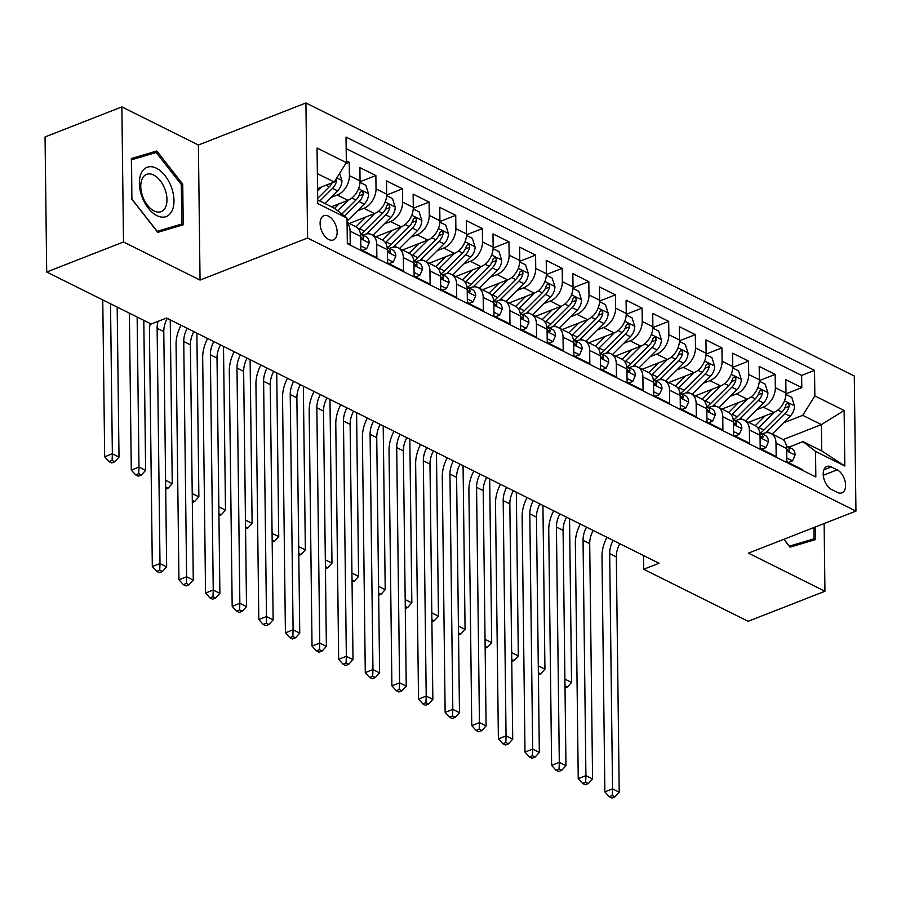 <?xml version="1.0" encoding="UTF-8"?>
<svg xmlns="http://www.w3.org/2000/svg" width="901" height="901" viewBox="0 0 901 901"><rect width="100%" height="100%" fill="white"/><g stroke="black" fill="none" stroke-linecap="round" stroke-linejoin="round"><path stroke-width="1.35" d="M328.752 239.508A13.008 7.602 68.6 0 0 333.347 239.936A13.008 7.602 68.6 0 0 336.749 228.595A13.008 7.602 68.6 0 0 328.471 216.139A13.008 7.602 68.6 0 0 323.876 215.711A13.008 7.602 68.6 0 0 320.486 227.052A13.008 7.602 68.6 0 0 328.752 239.508M121.86 106.904L123.505 241.975L200.045 280.076L198.389 145.016L121.86 106.904L45.05 136.941L46.706 272.012L151.188 324.033L166.55 318.03L659.025 563.26L643.663 569.263L748.145 621.296L824.956 591.259L824.122 523.537M198.389 145.016L305.923 102.962L854.294 376.021L855.95 511.092L307.568 238.022L305.923 102.962M347.313 242.988L350.241 244.441L350.084 231.118L360.727 236.422A16.263 11.082 -63.5 0 0 355.692 226.669L347.065 222.378M360.727 236.422L360.896 249.746L376.866 257.697L376.708 244.374L387.351 249.678A16.263 11.082 -63.5 0 0 382.317 239.925L371.662 234.62A16.263 11.082 116.5 0 1 376.708 244.374M387.351 249.678L387.52 263.002L403.49 270.953L403.321 257.63L413.976 262.934A16.263 11.082 -63.5 0 0 408.93 253.181L398.287 247.876A16.263 11.082 116.5 0 1 403.321 257.63M413.976 262.934L414.133 276.258L430.104 284.209L429.946 270.886L440.589 276.19A16.263 11.082 -63.5 0 0 435.555 266.437L424.9 261.132A16.263 11.082 116.5 0 1 429.946 270.886M440.589 276.19L440.758 289.514L456.728 297.465L456.57 284.142L467.214 289.446A16.263 11.082 -63.5 0 0 462.168 279.693L451.525 274.388A16.263 11.082 116.5 0 1 456.57 284.142M467.214 289.446L467.371 302.77L483.353 310.721L483.184 297.398L493.838 302.702A16.263 11.082 -63.5 0 0 488.792 292.949L478.149 287.644A16.263 11.082 116.5 0 1 483.184 297.398M493.838 302.702L493.996 316.026L509.966 323.977L509.808 310.654L520.451 315.958A16.263 11.082 -63.5 0 0 515.417 306.205L504.763 300.9A16.263 11.082 116.5 0 1 509.808 310.654M520.451 315.958L520.62 329.282L536.591 337.233L536.422 323.91L547.076 329.214A16.263 11.082 -63.5 0 0 542.03 319.461L531.387 314.156A16.263 11.082 116.5 0 1 536.422 323.91M547.076 329.214L547.234 342.538L563.204 350.489L563.046 337.165L573.689 342.47A16.263 11.082 -63.5 0 0 568.655 332.717L558.001 327.412A16.263 11.082 116.5 0 1 563.046 337.165M573.689 342.47L573.858 355.794L589.828 363.745L589.671 350.421L600.314 355.726A16.263 11.082 -63.5 0 0 595.279 345.973L584.625 340.668A16.263 11.082 116.5 0 1 589.671 350.421M600.314 355.726L600.483 369.05L616.453 377.001L616.284 363.677L626.938 368.971A16.263 11.082 -63.5 0 0 621.893 359.229L611.25 353.924A16.263 11.082 116.5 0 1 616.284 363.677M626.938 368.971L627.096 382.306L643.066 390.257L642.909 376.933L653.552 382.227A16.263 11.082 -63.5 0 0 648.517 372.485L637.863 367.18A16.263 11.082 116.5 0 1 642.909 376.933M653.552 382.227L653.721 395.562L669.691 403.513L669.533 390.189L680.176 395.483A16.263 11.082 -63.5 0 0 675.131 385.741L664.487 380.436A16.263 11.082 116.5 0 1 669.533 390.189M680.176 395.483L680.334 408.806L696.315 416.769L696.146 403.445L706.801 408.739A16.263 11.082 -63.5 0 0 701.755 398.997L691.112 393.692A16.263 11.082 116.5 0 1 696.146 403.445M706.801 408.739L706.958 422.062L722.929 430.025L722.771 416.701L733.414 421.995A16.263 11.082 -63.5 0 0 728.38 412.253L717.725 406.948A16.263 11.082 116.5 0 1 722.771 416.701M733.414 421.995L733.583 435.318L749.553 443.281L749.384 429.946L760.039 435.251A16.263 11.082 -63.5 0 0 754.993 425.497L744.35 420.204A16.263 11.082 116.5 0 1 749.384 429.946M760.039 435.251L760.196 448.574L776.178 456.537L776.009 443.202A16.263 11.082 -63.5 0 0 770.963 433.46A16.263 11.082 -63.5 0 0 763.541 433.415L762.223 433.922M748.596 422.31L773.869 412.433A16.263 11.082 -63.5 0 0 785.976 393.016L785.818 379.693L801.789 387.644L785.976 393.838M756.806 409.628L763.226 407.128A16.263 11.082 -63.5 0 0 775.333 387.723L775.164 374.399L759.352 380.582M775.164 374.399L759.194 366.437L759.363 379.76A16.263 11.082 -63.5 0 1 747.244 399.177L721.971 409.054M695.347 395.798L720.631 385.921A16.263 11.082 -63.5 0 0 732.738 366.504L732.581 353.181L748.551 361.143L732.727 367.326M668.733 382.542L694.007 372.665A16.263 11.082 -63.5 0 0 706.114 353.26L705.956 339.925L721.926 347.887L706.114 354.07M642.109 369.297L667.382 359.409A16.263 11.082 -63.5 0 0 679.5 340.004L679.331 326.669L695.313 334.631L679.489 340.815M615.496 356.041L640.769 346.153A16.263 11.082 -63.5 0 0 652.876 326.748L652.718 313.424L668.688 321.375L652.865 327.559M588.871 342.785L614.144 332.897A16.263 11.082 -63.5 0 0 626.263 313.492L626.094 300.168L642.064 308.119L626.251 314.303M562.247 329.529L587.531 319.641A16.263 11.082 -63.5 0 0 599.638 300.236L599.469 286.912L615.451 294.864L599.627 301.047M535.633 316.274L560.906 306.385A16.263 11.082 -63.5 0 0 573.013 286.98L572.856 273.656L588.826 281.608L573.002 287.791M509.009 303.018L534.282 293.129A16.263 11.082 -63.5 0 0 546.4 273.724L546.231 260.4L562.201 268.352L546.389 274.535M482.384 289.762L507.668 279.873A16.263 11.082 -63.5 0 0 519.776 260.468L519.618 247.144L535.588 255.096L519.764 261.279M455.771 276.506L481.044 266.617A16.263 11.082 -63.5 0 0 493.151 247.212L492.993 233.888L508.964 241.84L493.151 248.023M429.146 263.25L454.419 253.361A16.263 11.082 -63.5 0 0 466.538 233.956L466.369 220.632L482.339 228.584L466.527 234.767M402.533 249.994L427.806 240.105A16.263 11.082 -63.5 0 0 439.913 220.7L439.756 207.376L455.726 215.328L439.902 221.511M375.908 236.738L401.182 226.849A16.263 11.082 -63.5 0 0 413.3 207.444L413.131 194.12L429.101 202.072L413.289 208.255M349.284 223.482L374.568 213.593A16.263 11.082 -63.5 0 0 386.675 194.188L386.506 180.864L402.488 188.816L386.664 194.999M331.467 206.791L347.944 200.337A16.263 11.082 -63.5 0 0 360.051 180.932L359.893 167.609L375.863 175.56L360.04 181.743M371.662 234.62A16.263 11.082 116.5 0 0 364.241 234.575L362.923 235.093M398.287 247.876A16.263 11.082 116.5 0 0 390.854 247.831L389.536 248.349M424.9 261.132A16.263 11.082 116.5 0 0 417.478 261.087L416.161 261.605M451.525 274.388A16.263 11.082 116.5 0 0 444.103 274.343L442.785 274.861M478.149 287.644A16.263 11.082 116.5 0 0 470.716 287.599L469.398 288.117M504.763 300.9A16.263 11.082 116.5 0 0 497.341 300.855L496.023 301.373M531.387 314.156A16.263 11.082 116.5 0 0 523.954 314.111L522.648 314.629M558.001 327.412A16.263 11.082 116.5 0 0 550.579 327.367L549.261 327.885M584.625 340.668A16.263 11.082 116.5 0 0 577.203 340.623L575.885 341.141M611.25 353.924A16.263 11.082 116.5 0 0 603.816 353.879L602.499 354.397M637.863 367.18A16.263 11.082 116.5 0 0 630.441 367.135L629.123 367.653M664.487 380.436A16.263 11.082 116.5 0 0 657.066 380.391L655.748 380.898M691.112 393.692A16.263 11.082 116.5 0 0 683.679 393.647L682.361 394.154M717.725 406.948A16.263 11.082 116.5 0 0 710.303 406.903L708.986 407.41M744.35 420.204A16.263 11.082 116.5 0 0 736.917 420.159L735.61 420.666M837.187 469.815L831.33 466.898A12.603 7.366 68.6 0 0 826.881 466.481A12.603 7.366 68.6 0 0 823.593 477.474A12.603 7.366 68.6 0 0 831.612 489.536L837.468 492.453A12.603 7.366 68.6 0 0 841.917 492.87A12.603 7.366 68.6 0 0 845.206 481.877A12.603 7.366 68.6 0 0 837.187 469.815L823.277 475.266M317.693 199.932L334.553 208.322L347.02 218.121L347.324 243.675L815.844 476.967L815.529 451.412L803.061 441.625L788.848 447.178M347.02 218.121L317.738 203.536L317.051 148.046L346.333 162.631L346.029 137.076L814.538 370.379L814.853 395.922L844.136 410.507L844.811 465.997L815.529 451.412M330.881 197.544L337.289 195.044L347.944 200.337M357.506 210.8L363.914 208.3L374.568 213.593M384.13 224.056L390.538 221.545L401.182 226.849M410.743 237.312L417.152 234.801L427.806 240.105M437.368 250.568L443.776 248.057L454.419 253.361M463.981 263.824L470.401 261.313L481.044 266.617M490.606 277.08L497.014 274.568L507.668 279.873M517.23 290.336L523.639 287.824L534.282 293.129M543.844 303.592L550.263 301.08L560.906 306.385M570.468 316.848L576.877 314.336L587.531 319.641M597.093 330.104L603.501 327.592L614.144 332.897M623.706 343.36L630.114 340.848L640.769 346.153M650.331 356.616L656.739 354.104L667.382 359.409M676.955 369.872L683.363 367.36L694.007 372.665M703.568 383.128L709.977 380.616L720.631 385.921M730.193 396.384L736.601 393.872L747.244 399.177M801.789 387.644L801.642 375.424L346.164 148.62M337.289 195.044A16.263 11.082 116.5 0 0 349.408 175.627L349.239 162.304L346.311 160.851M375.863 175.56L376.021 188.883A16.263 11.082 116.5 0 1 363.914 208.3M402.488 188.816L402.646 202.139A16.263 11.082 116.5 0 1 390.538 221.545M429.101 202.072L429.27 215.395A16.263 11.082 116.5 0 1 417.152 234.801M455.726 215.328L455.883 228.651A16.263 11.082 116.5 0 1 443.776 248.057M482.339 228.584L482.508 241.907A16.263 11.082 116.5 0 1 470.401 261.313M508.964 241.84L509.133 255.163A16.263 11.082 116.5 0 1 497.014 274.568M535.588 255.096L535.746 268.419A16.263 11.082 116.5 0 1 523.639 287.824M562.201 268.352L562.37 281.675A16.263 11.082 116.5 0 1 550.263 301.08M588.826 281.608L588.984 294.931A16.263 11.082 116.5 0 1 576.877 314.336M615.451 294.864L615.608 308.187A16.263 11.082 116.5 0 1 603.501 327.592M642.064 308.119L642.233 321.443A16.263 11.082 116.5 0 1 630.114 340.848M668.688 321.375L668.846 334.699A16.263 11.082 116.5 0 1 656.739 354.104M695.313 334.631L695.471 347.955A16.263 11.082 116.5 0 1 683.363 367.36M721.926 347.887L722.095 361.211A16.263 11.082 116.5 0 1 709.977 380.616M748.551 361.143L748.708 374.467A16.263 11.082 116.5 0 1 736.601 393.872M802.802 470.468L802.791 469.781L786.821 461.83L786.663 448.507A16.263 11.082 -63.5 0 0 781.617 438.753L770.963 433.46M803.061 441.625L821.701 450.894L821.374 424.619L802.746 415.338L814.853 395.922M782.98 439.632L821.374 424.619L844.136 410.507M783.431 422.884L802.746 415.338M123.505 241.975L46.706 272.012M200.045 280.076L307.568 238.022M855.95 511.092L748.416 553.146L824.956 591.259M643.494 555.523L643.663 569.263M317.546 188.557L334.226 182.036L317.366 173.645M801.642 375.424L814.538 370.379M349.239 162.304L345.669 163.7M346.333 162.631L334.226 182.036M347.076 222.84A16.263 11.082 116.5 0 1 350.084 231.118M821.701 450.894L844.811 465.997M783.847 539.282L790.019 547.166L815.461 539.62L815.304 526.984M131.85 199.211L157.788 232.345L183.23 224.799L182.734 184.119L156.797 150.996L131.355 158.542L131.85 199.211M143.957 156.121L131.366 159.747M143.89 156.042L156.797 150.996M181.326 184.671L182.734 184.119M786.776 458.023L792.542 460.895L795.11 454.915A10.778 7.343 -63.5 0 0 791.776 448.642L786.719 446.119A10.778 7.343 -63.5 0 0 786.427 445.984M786.821 461.594L788.544 462.45L792.542 460.895M786.663 448.799L788.6 451.142L789.479 451.018L789.648 449.813A10.778 7.343 -63.5 0 0 786.719 446.119M619.798 543.731A20.329 13.864 -63.5 0 0 616.329 556.908L619.201 792.193L612.545 788.871L612.297 795.515L609.222 796.721L611.88 798.038L614.955 796.844L612.297 795.515M613.142 540.409A20.329 13.864 -63.5 0 0 609.673 553.597L612.545 788.871L604.864 791.878L601.992 556.604A30.488 20.791 116.5 0 1 606.936 537.323M604.864 791.878L609.222 796.721M614.955 796.844L619.201 792.193M765.14 415.845L756.975 423.977A25.814 17.603 116.5 0 1 755.196 425.61M774.038 412.365L758.822 427.513A31.096 21.207 116.5 0 1 758.068 428.234M785.942 394.469L791.765 397.375L794.513 406.002A10.778 7.343 116.5 0 1 790.132 416.217L772.202 434.068M765.873 432.762A31.096 21.207 -63.5 0 0 767.078 431.624L785.075 413.694A10.778 7.343 -63.5 0 0 789.107 406.362L789.017 404.718L787.677 403.175L785.92 404.774A10.778 7.343 116.5 0 1 781.888 412.106L763.879 430.036A31.096 21.207 116.5 0 1 760.455 433.043M564.904 679.129L571.549 682.44L569.556 518.706M565.006 687.992L567.315 687.091L564.983 685.943M567.315 687.091L571.549 682.44M813.896 527.535L814.042 538.832L789.986 547.121M814.042 538.832L789.389 546.141L783.983 539.237M171.809 211.239A26.422 15.441 68.6 0 0 165.074 175.672A26.422 15.441 68.6 0 0 141.547 172.587A26.422 15.441 68.6 0 0 148.271 208.154A26.422 15.441 68.6 0 0 171.809 211.239M165.334 207.635A20.002 11.69 68.6 0 0 162.743 184.491A20.002 11.69 68.6 0 0 146.581 174.366A20.002 11.69 68.6 0 0 142.414 178.375A20.002 11.69 68.6 0 0 145.005 201.52A20.002 11.69 68.6 0 0 161.166 211.634A20.002 11.69 68.6 0 0 165.334 207.635M131.895 199.267L131.546 159.804L156.188 152.494L181.326 184.592L181.799 224.011L157.754 232.3M181.799 224.011L157.157 231.32L132.03 199.222M760.151 444.767L765.918 447.639L768.497 441.659A10.778 7.343 -63.5 0 0 765.152 435.386L760.095 432.863A10.778 7.343 -63.5 0 0 759.813 432.728M760.196 448.338L761.931 449.194L765.918 447.639M760.039 435.543L761.976 437.886L762.865 437.762L763.023 436.557A10.778 7.343 -63.5 0 0 760.095 432.863M593.185 530.475A20.329 13.864 -63.5 0 0 589.705 543.652L592.576 778.937L585.92 775.615L585.673 782.259L582.598 783.465L585.267 784.794L588.342 783.588L585.673 782.259M586.528 527.153A20.329 13.864 -63.5 0 0 583.048 540.341L585.92 775.615L578.239 778.622L575.367 543.348A30.488 20.791 116.5 0 1 580.312 524.067M578.239 778.622L582.598 783.465M588.342 783.588L592.576 778.937M733.538 431.511L739.304 434.383L741.872 428.403A10.778 7.343 -63.5 0 0 738.538 422.13L733.482 419.607A10.778 7.343 -63.5 0 0 733.189 419.483M733.572 435.082L735.306 435.949L739.304 434.383M733.425 422.287L735.351 424.63L736.241 424.506L736.399 423.301A10.778 7.343 -63.5 0 0 733.482 419.607M566.56 517.219A20.329 13.864 -63.5 0 0 563.08 530.396L565.963 765.681L559.307 762.37L559.059 769.003L555.985 770.209L558.643 771.538L561.717 770.332L559.059 769.003M559.904 513.897A20.329 13.864 -63.5 0 0 556.424 527.085L559.307 762.37L551.626 765.366L548.743 530.092A30.488 20.791 116.5 0 1 553.698 510.811M551.626 765.366L555.985 770.209M561.717 770.332L565.963 765.681M706.913 418.255L712.68 421.127L715.248 415.147A10.778 7.343 -63.5 0 0 711.914 408.874L706.857 406.351A10.778 7.343 -63.5 0 0 706.564 406.227M706.958 421.826L708.682 422.693L712.68 421.127M706.801 409.031L708.738 411.374L709.628 411.25L709.785 410.045A10.778 7.343 -63.5 0 0 706.857 406.351M539.936 503.963A20.329 13.864 -63.5 0 0 536.467 517.14L539.339 752.425L532.682 749.114L532.435 755.748L529.36 756.953L532.018 758.282L535.093 757.077L532.435 755.748M533.279 500.641A20.329 13.864 -63.5 0 0 529.811 513.829L532.682 749.114L525.001 752.11L522.13 516.836A30.488 20.791 116.5 0 1 527.074 497.555M525.001 752.11L529.36 756.953M535.093 757.077L539.339 752.425M680.289 405L686.055 407.871L688.634 401.891A10.778 7.343 -63.5 0 0 685.301 395.618L680.232 393.095A10.778 7.343 -63.5 0 0 679.951 392.971M680.334 408.57L682.068 409.437L686.055 407.871M680.176 395.776L682.113 398.118L683.003 397.994L683.161 396.789A10.778 7.343 -63.5 0 0 680.232 393.095M513.322 490.707A20.329 13.864 -63.5 0 0 509.842 503.884L512.714 739.169L506.058 735.858L505.81 742.492L502.735 743.697L505.405 745.026L508.479 743.821L505.81 742.492M506.666 487.385A20.329 13.864 -63.5 0 0 503.186 500.573L506.058 735.858L498.377 738.854L495.505 503.58A30.488 20.791 116.5 0 1 500.449 484.299M498.377 738.854L502.735 743.697M508.479 743.821L512.714 739.169M738.527 402.589L730.351 410.721A25.814 17.603 116.5 0 1 728.582 412.354M747.413 399.109L732.198 414.257A31.096 21.207 116.5 0 1 731.454 414.978M759.318 381.213L765.14 384.119L767.9 392.746A10.778 7.343 116.5 0 1 763.519 402.961L745.577 420.812M739.259 419.506A31.096 21.207 -63.5 0 0 740.453 418.368L758.462 400.438A10.778 7.343 -63.5 0 0 762.494 393.118L762.404 391.462L761.052 389.919L759.295 391.518A10.778 7.343 116.5 0 1 755.263 398.85L737.255 416.78A31.096 21.207 116.5 0 1 733.831 419.787M538.28 665.873L544.936 669.184L542.931 505.45M538.393 674.736L540.69 673.835L538.359 672.687M540.69 673.835L544.936 669.184M711.903 389.333L703.737 397.465A25.814 17.603 116.5 0 1 701.958 399.098M720.8 385.853L705.584 401.001A31.096 21.207 116.5 0 1 704.83 401.733M732.693 367.957L738.527 370.863L741.275 379.49A10.778 7.343 116.5 0 1 736.894 389.705L718.964 407.556M712.635 406.25A31.096 21.207 -63.5 0 0 713.829 405.112L731.837 387.182A10.778 7.343 -63.5 0 0 735.869 379.862L735.779 378.206L734.439 376.663L732.682 378.262A10.778 7.343 116.5 0 1 728.639 385.594L710.641 403.524A31.096 21.207 116.5 0 1 707.217 406.531M511.655 652.617L518.312 655.928L516.318 492.194M511.768 661.48L514.066 660.579L511.745 659.431M514.066 660.579L518.312 655.928M685.278 376.077L677.113 384.209A25.814 17.603 116.5 0 1 675.345 385.842M694.175 372.597L678.96 387.745A31.096 21.207 116.5 0 1 678.205 388.477M706.08 354.701L711.903 357.607L714.651 366.234A10.778 7.343 116.5 0 1 710.27 376.449L692.34 394.3M686.01 392.994A31.096 21.207 -63.5 0 0 687.215 391.856L705.213 373.926A10.778 7.343 -63.5 0 0 709.256 366.606L709.155 364.95L707.814 363.407L706.057 365.006A10.778 7.343 116.5 0 1 702.025 372.338L684.017 390.268A31.096 21.207 116.5 0 1 680.593 393.275M485.042 639.361L491.698 642.672L489.694 478.938M485.143 648.224L487.452 647.335L485.121 646.175M487.452 647.335L491.698 642.672M658.665 362.821L650.499 370.953A25.814 17.603 116.5 0 1 648.72 372.586M667.551 359.341L652.335 374.489A31.096 21.207 116.5 0 1 651.592 375.221M679.455 341.445L685.278 344.351L688.037 352.978A10.778 7.343 116.5 0 1 683.656 363.193L665.715 381.044M659.397 379.738A31.096 21.207 -63.5 0 0 660.591 378.6L678.599 360.67A10.778 7.343 -63.5 0 0 682.631 353.35L682.541 351.694L681.19 350.151L679.433 351.75A10.778 7.343 116.5 0 1 675.401 359.082L657.392 377.012A31.096 21.207 116.5 0 1 653.968 380.019M458.418 626.105L465.074 629.416L463.069 465.682M458.53 634.98L460.828 634.079L458.508 632.919M460.828 634.079L465.074 629.416M653.675 391.744L659.442 394.615L662.01 388.635A10.778 7.343 -63.5 0 0 658.676 382.362L653.619 379.839A10.778 7.343 -63.5 0 0 653.326 379.715M653.721 395.314L655.444 396.181L659.442 394.615M653.563 382.52L655.489 384.862L656.378 384.738L656.536 383.533A10.778 7.343 -63.5 0 0 653.619 379.839M486.698 477.451A20.329 13.864 -63.5 0 0 483.218 490.628L486.101 725.913L479.445 722.602L479.197 729.236L476.122 730.441L478.78 731.77L481.855 730.565L479.197 729.236M480.042 474.14A20.329 13.864 -63.5 0 0 476.573 487.317L479.445 722.602L471.764 725.598L468.892 490.324A30.488 20.791 116.5 0 1 473.836 471.043M471.764 725.598L476.122 730.441M481.855 730.565L486.101 725.913M632.04 349.565L623.875 357.697A25.814 17.603 116.5 0 1 622.095 359.33M640.938 346.085L625.722 361.233A31.096 21.207 116.5 0 1 624.967 361.965M652.831 328.189L658.665 331.095L661.413 339.722A10.778 7.343 116.5 0 1 657.032 349.937L639.102 367.788M632.772 366.482A31.096 21.207 -63.5 0 0 633.966 365.344L651.975 347.414A10.778 7.343 -63.5 0 0 656.007 340.094L655.917 338.438L654.577 336.895L652.82 338.494A10.778 7.343 116.5 0 1 648.776 345.826L630.779 363.756A31.096 21.207 116.5 0 1 627.355 366.763M431.804 612.849L438.449 616.171L436.456 452.426M431.906 621.724L434.214 620.823L431.883 619.663M434.214 620.823L438.449 616.171M627.051 378.488L632.817 381.36L635.385 375.379A10.778 7.343 -63.5 0 0 632.052 369.106L626.995 366.583A10.778 7.343 -63.5 0 0 626.713 366.459M627.096 382.058L628.83 382.925L632.817 381.36M626.938 369.264L628.875 371.606L629.765 371.482L629.923 370.277A10.778 7.343 -63.5 0 0 626.995 366.583M460.073 464.195A20.329 13.864 -63.5 0 0 456.604 477.384L459.476 712.657L452.82 709.346L452.572 715.98L449.498 717.185L452.167 718.514L455.23 717.309L452.572 715.98M453.428 460.884A20.329 13.864 -63.5 0 0 449.948 474.061L452.82 709.346L445.139 712.342L442.267 477.068A30.488 20.791 116.5 0 1 447.211 457.787M445.139 712.342L449.498 717.185M455.23 717.309L459.476 712.657M605.416 336.31L597.25 344.441A25.814 17.603 116.5 0 1 595.482 346.074M614.313 332.829L599.097 347.977A31.096 21.207 116.5 0 1 598.354 348.71M626.218 314.933L632.04 317.839L634.788 326.466A10.778 7.343 116.5 0 1 630.407 336.681L612.477 354.532M606.148 353.237A31.096 21.207 -63.5 0 0 607.353 352.088L625.35 334.158A10.778 7.343 -63.5 0 0 629.394 326.838L629.303 325.182L627.952 323.639L626.195 325.238A10.778 7.343 116.5 0 1 622.163 332.57L604.154 350.5A31.096 21.207 116.5 0 1 600.73 353.507M405.18 599.593L411.836 602.915L409.831 439.17M405.292 608.468L407.59 607.567L405.259 606.407M407.59 607.567L411.836 602.915M600.426 365.232L606.204 368.104L608.772 362.134A10.778 7.343 -63.5 0 0 605.438 355.85L600.381 353.338A10.778 7.343 -63.5 0 0 600.089 353.203M600.471 368.802L602.206 369.669L606.204 368.104M600.314 356.008L602.251 358.35L603.141 358.226L603.298 357.021A10.778 7.343 -63.5 0 0 600.381 353.338M433.46 450.939A20.329 13.864 -63.5 0 0 429.98 464.128L432.852 699.401L426.207 696.09L425.948 702.724L422.884 703.929L425.542 705.258L428.617 704.053L425.948 702.724M426.804 447.628A20.329 13.864 -63.5 0 0 423.324 460.805L426.207 696.09L418.526 699.086L415.643 463.812A30.488 20.791 116.5 0 1 420.598 444.531M418.526 699.086L422.884 703.929M428.617 704.053L432.852 699.401M578.802 323.054L570.637 331.185A25.814 17.603 116.5 0 1 568.858 332.818M587.7 319.573L572.484 334.721A31.096 21.207 116.5 0 1 571.73 335.454M599.593 301.689L605.427 304.583L608.175 313.21A10.778 7.343 116.5 0 1 603.794 323.425L585.864 341.276M579.534 339.981A31.096 21.207 -63.5 0 0 580.728 338.832L598.737 320.902A10.778 7.343 -63.5 0 0 602.769 313.582L602.679 311.937L601.339 310.383L599.57 311.994A10.778 7.343 116.5 0 1 595.538 319.314L577.541 337.244A31.096 21.207 116.5 0 1 574.117 340.251M378.555 586.337L385.211 589.659L383.207 425.914M378.668 595.212L380.965 594.311L378.645 593.151M380.965 594.311L385.211 589.659M573.813 351.976L579.58 354.848L582.147 348.878A10.778 7.343 -63.5 0 0 578.814 342.594L573.757 340.082A10.778 7.343 -63.5 0 0 573.464 339.947M573.858 355.546L575.581 356.413L579.58 354.848M573.7 342.752L575.638 345.094L576.516 344.97L576.685 343.765A10.778 7.343 -63.5 0 0 573.757 340.082M406.835 437.683A20.329 13.864 -63.5 0 0 403.366 450.872L406.238 686.145L399.582 682.834L399.334 689.468L396.26 690.673L398.918 692.002L401.992 690.797L399.334 689.468M400.179 434.372A20.329 13.864 -63.5 0 0 396.71 447.549L399.582 682.834L391.901 685.83L389.029 450.556A30.488 20.791 116.5 0 1 393.974 431.275M391.901 685.83L396.26 690.673M401.992 690.797L406.238 686.145M552.178 309.798L544.013 317.929A25.814 17.603 116.5 0 1 542.233 319.562M561.075 306.317L545.86 321.466A31.096 21.207 116.5 0 1 545.105 322.198M572.98 288.433L578.802 291.327L581.55 299.954A10.778 7.343 116.5 0 1 577.169 310.169L559.239 328.032M552.91 326.725A31.096 21.207 -63.5 0 0 554.115 325.576L572.112 307.646A10.778 7.343 -63.5 0 0 576.144 300.326L576.054 298.681L574.714 297.127L572.957 298.738A10.778 7.343 116.5 0 1 568.914 306.058L550.916 323.988A31.096 21.207 116.5 0 1 547.493 326.995M351.942 573.081L358.587 576.403L356.593 412.658M352.043 581.956L354.352 581.055L352.021 579.895M354.352 581.055L358.587 576.403M547.189 338.72L552.955 341.592L555.534 335.623A10.778 7.343 -63.5 0 0 552.189 329.338L547.132 326.826A10.778 7.343 -63.5 0 0 546.851 326.691M547.234 342.29L548.968 343.157L552.955 341.592M547.076 329.496L549.013 331.838L549.903 331.714L550.06 330.509A10.778 7.343 -63.5 0 0 547.132 326.826M380.222 424.427A20.329 13.864 -63.5 0 0 376.742 437.616L379.614 672.889L372.958 669.578L372.71 676.212L369.635 677.417L372.304 678.746L375.368 677.541L372.71 676.212M373.566 421.116A20.329 13.864 -63.5 0 0 370.086 434.293L372.958 669.578L365.277 672.585L362.405 437.3A30.488 20.791 116.5 0 1 367.349 418.019M365.277 672.585L369.635 677.417M375.368 677.541L379.614 672.889M525.565 296.542L517.388 304.673A25.814 17.603 116.5 0 1 515.62 306.306M534.451 293.062L519.235 308.21A31.096 21.207 116.5 0 1 518.492 308.942M546.355 275.177L552.178 278.071L554.937 286.698A10.778 7.343 116.5 0 1 550.556 296.913L532.615 314.776M526.285 313.469A31.096 21.207 -63.5 0 0 527.49 312.32L545.499 294.402A10.778 7.343 -63.5 0 0 549.531 287.07L549.441 285.426L548.09 283.871L546.333 285.482A10.778 7.343 116.5 0 1 542.301 292.802L524.292 310.732A31.096 21.207 116.5 0 1 520.868 313.739M325.317 559.836L331.973 563.148L329.969 399.402M325.43 568.7L327.727 567.799L325.396 566.639M327.727 567.799L331.973 563.148M520.575 325.464L526.342 328.336L528.91 322.367A10.778 7.343 -63.5 0 0 525.576 316.082L520.519 313.571A10.778 7.343 -63.5 0 0 520.226 313.435M520.609 329.034L522.343 329.901L526.342 328.336M520.463 316.24L522.389 318.582L523.278 318.458L523.436 317.253A10.778 7.343 -63.5 0 0 520.519 313.571M353.597 411.171A20.329 13.864 -63.5 0 0 350.117 424.36L353.001 659.633L346.344 656.322L346.085 662.967L343.022 664.161L345.68 665.49L348.755 664.285L346.085 662.967M346.941 407.86A20.329 13.864 -63.5 0 0 343.461 421.037L346.344 656.322L338.663 659.329L335.78 424.044A30.488 20.791 116.5 0 1 340.736 404.763M338.663 659.329L343.022 664.161M348.755 664.285L353.001 659.633M498.94 283.286L490.775 291.417A25.814 17.603 116.5 0 1 488.995 293.05M507.837 279.806L492.622 294.954A31.096 21.207 116.5 0 1 491.867 295.686M519.731 261.921L525.565 264.815L528.313 273.442A10.778 7.343 116.5 0 1 523.932 283.657L506.002 301.52M499.672 300.213A31.096 21.207 -63.5 0 0 500.866 299.064L518.875 281.146A10.778 7.343 -63.5 0 0 522.907 273.814L522.817 272.17L521.476 270.615L519.719 272.226A10.778 7.343 116.5 0 1 515.676 279.547L497.679 297.476A31.096 21.207 116.5 0 1 494.255 300.483M298.693 546.58L305.349 549.892L303.344 386.146M298.805 555.444L301.103 554.543L298.783 553.383M301.103 554.543L305.349 549.892M493.951 312.208L499.717 315.08L502.285 309.111A10.778 7.343 -63.5 0 0 498.951 302.826L493.894 300.315A10.778 7.343 -63.5 0 0 493.602 300.179M493.996 315.778L495.719 316.645L499.717 315.08M493.838 302.984L495.775 305.326L496.665 305.202L496.823 303.997A10.778 7.343 -63.5 0 0 493.894 300.315M326.973 397.915A20.329 13.864 -63.5 0 0 323.504 411.104L326.376 646.377L319.72 643.066L319.472 649.711L316.397 650.905L319.055 652.234L322.13 651.029L319.472 649.711M320.317 394.604A20.329 13.864 -63.5 0 0 316.848 407.793L319.72 643.066L312.039 646.073L309.167 410.788A30.488 20.791 116.5 0 1 314.111 391.507M312.039 646.073L316.397 650.905M322.13 651.029L326.376 646.377M472.315 270.03L464.15 278.161A25.814 17.603 116.5 0 1 462.382 279.794M481.213 266.55L465.997 281.698A31.096 21.207 116.5 0 1 465.243 282.43M493.117 248.665L498.94 251.559L501.688 260.186A10.778 7.343 116.5 0 1 497.307 270.401L479.377 288.264M473.048 286.957A31.096 21.207 -63.5 0 0 474.253 285.808L492.25 267.89A10.778 7.343 -63.5 0 0 496.293 260.558L496.192 258.914L494.852 257.359L493.095 258.97A10.778 7.343 116.5 0 1 489.063 266.291L471.054 284.22A31.096 21.207 116.5 0 1 467.63 287.228M272.079 533.324L278.724 536.636L276.731 372.89M272.181 542.188L274.49 541.287L272.158 540.127M274.49 541.287L278.724 536.636M467.326 298.952L473.093 301.824L475.672 295.855A10.778 7.343 -63.5 0 0 472.338 289.57L467.27 287.059A10.778 7.343 -63.5 0 0 466.988 286.923M467.371 302.522L469.106 303.389L473.093 301.824M467.214 289.728L469.151 292.07L470.04 291.947L470.198 290.741A10.778 7.343 -63.5 0 0 467.27 287.059M300.36 384.659A20.329 13.864 -63.5 0 0 296.88 397.848L299.751 633.121L293.095 629.81L292.848 636.455L289.773 637.649L292.442 638.978L295.517 637.773L292.848 636.455M293.703 381.348A20.329 13.864 -63.5 0 0 290.223 394.537L293.095 629.81L285.414 632.817L282.542 397.532A30.488 20.791 116.5 0 1 287.487 378.251M285.414 632.817L289.773 637.649M295.517 637.773L299.751 633.121M445.702 256.774L437.526 264.905A25.814 17.603 116.5 0 1 435.757 266.538M454.588 253.294L439.373 268.442A31.096 21.207 116.5 0 1 438.629 269.174M466.493 235.409L472.315 238.303L475.075 246.93A10.778 7.343 116.5 0 1 470.694 257.145L452.752 275.008M446.434 273.701A31.096 21.207 -63.5 0 0 447.628 272.553L465.637 254.634A10.778 7.343 -63.5 0 0 469.669 247.302L469.579 245.658L468.227 244.103L466.47 245.714A10.778 7.343 116.5 0 1 462.438 253.035L444.43 270.964A31.096 21.207 116.5 0 1 441.006 273.983M245.455 520.068L252.111 523.38L250.106 359.634M245.568 528.932L247.865 528.031L245.545 526.871M247.865 528.031L252.111 523.38M440.713 285.696L446.479 288.568L449.047 282.599A10.778 7.343 -63.5 0 0 445.713 276.314L440.657 273.803A10.778 7.343 -63.5 0 0 440.364 273.667M440.758 289.277L442.481 290.133L446.479 288.568M440.6 276.472L442.526 278.814L443.416 278.691L443.574 277.485A10.778 7.343 -63.5 0 0 440.657 273.803M273.735 371.403A20.329 13.864 -63.5 0 0 270.255 384.592L273.138 619.865L266.482 616.554L266.234 623.199L263.16 624.393L265.818 625.722L268.892 624.517L266.234 623.199M267.079 368.092A20.329 13.864 -63.5 0 0 263.61 381.281L266.482 616.554L258.801 619.561L255.929 384.276A30.488 20.791 116.5 0 1 260.873 364.995M258.801 619.561L263.16 624.393M268.892 624.517L273.138 619.865M419.078 243.518L410.912 251.649A25.814 17.603 116.5 0 1 409.133 253.282M427.975 240.038L412.759 255.186A31.096 21.207 116.5 0 1 412.005 255.918M439.868 222.153L445.702 225.047L448.45 233.674A10.778 7.343 116.5 0 1 444.069 243.889L426.139 261.752M419.81 260.445A31.096 21.207 -63.5 0 0 421.004 259.297L439.012 241.378A10.778 7.343 -63.5 0 0 443.044 234.046L442.954 232.402L441.614 230.847L439.857 232.458A10.778 7.343 116.5 0 1 435.814 239.779L417.816 257.709A31.096 21.207 116.5 0 1 414.392 260.727M218.842 506.812L225.487 510.124L223.493 346.389M218.943 515.676L221.252 514.775L218.92 513.615M221.252 514.775L225.487 510.124M414.088 272.44L419.855 275.312L422.423 269.343A10.778 7.343 -63.5 0 0 419.089 263.058L414.032 260.547A10.778 7.343 -63.5 0 0 413.739 260.412M414.133 276.021L415.857 276.877L419.855 275.312M413.976 263.216L415.913 265.558L416.803 265.435L416.96 264.23A10.778 7.343 -63.5 0 0 414.032 260.547M247.111 358.147A20.329 13.864 -63.5 0 0 243.642 371.336L246.514 606.61L239.857 603.298L239.61 609.943L236.535 611.137L239.204 612.466L242.268 611.261L239.61 609.943M240.466 354.836A20.329 13.864 -63.5 0 0 236.986 368.025L239.857 603.298L232.176 606.305L229.304 371.021A30.488 20.791 116.5 0 1 234.249 351.739M232.176 606.305L236.535 611.137M242.268 611.261L246.514 606.61M392.453 230.262L384.288 238.393A25.814 17.603 116.5 0 1 382.52 240.026M401.35 226.782L386.135 241.93A31.096 21.207 116.5 0 1 385.38 242.662M413.255 208.897L419.078 211.791L421.826 220.418A10.778 7.343 116.5 0 1 417.445 230.633L399.515 248.496M393.185 247.189A31.096 21.207 -63.5 0 0 394.39 246.041L412.388 228.122A10.778 7.343 -63.5 0 0 416.431 220.79L416.341 219.146L414.989 217.591L413.232 219.202A10.778 7.343 116.5 0 1 409.2 226.534L391.192 244.453A31.096 21.207 116.5 0 1 387.768 247.471M192.217 493.557L198.873 496.868L196.869 333.133M192.33 502.42L194.627 501.519L192.296 500.359M194.627 501.519L198.873 496.868M387.464 259.184L393.23 262.056L395.809 256.087A10.778 7.343 -63.5 0 0 392.476 249.802L387.419 247.291A10.778 7.343 -63.5 0 0 387.126 247.156M387.509 262.765L389.243 263.621L393.23 262.056M387.351 249.971L389.288 252.303L390.178 252.179L390.336 250.974A10.778 7.343 -63.5 0 0 387.419 247.291M220.497 344.892A20.329 13.864 -63.5 0 0 217.017 358.08L219.889 593.354L213.244 590.042L212.985 596.687L209.922 597.881L212.58 599.21L215.654 598.005L212.985 596.687M213.841 341.58A20.329 13.864 -63.5 0 0 210.361 354.769L213.244 590.042L205.563 593.049L202.68 357.765A30.488 20.791 116.5 0 1 207.635 338.483M205.563 593.049L209.922 597.881M215.654 598.005L219.889 593.354M365.84 217.006L357.674 225.137A25.814 17.603 116.5 0 1 355.895 226.782M374.737 213.526L359.51 228.685A31.096 21.207 116.5 0 1 358.767 229.406M386.63 195.641L392.464 198.535L395.212 207.162A10.778 7.343 116.5 0 1 390.831 217.378L372.901 235.24M366.572 233.933A31.096 21.207 -63.5 0 0 367.766 232.785L385.774 214.866A10.778 7.343 -63.5 0 0 389.806 207.534L389.716 205.89L388.365 204.336L386.608 205.946A10.778 7.343 116.5 0 1 382.576 213.278L364.578 231.197A31.096 21.207 116.5 0 1 361.155 234.215M165.593 480.301L172.249 483.612L170.244 319.878M165.705 489.164L168.003 488.263L165.683 487.103M168.003 488.263L172.249 483.612M360.85 245.928L366.617 248.8L369.185 242.831A10.778 7.343 -63.5 0 0 365.851 236.558L360.794 234.035A10.778 7.343 -63.5 0 0 360.501 233.9M360.896 249.509L362.619 250.365L366.617 248.8M360.738 236.715L362.675 239.047L363.553 238.934L363.722 237.718A10.778 7.343 -63.5 0 0 360.794 234.035M193.873 331.636A20.329 13.864 -63.5 0 0 190.404 344.824L193.276 580.098L186.62 576.786L186.372 583.431L183.297 584.625L185.955 585.954L189.03 584.749L186.372 583.431M187.217 328.324A20.329 13.864 -63.5 0 0 183.748 341.513L186.62 576.786L178.939 579.793L176.067 344.509A30.488 20.791 116.5 0 1 181.011 325.227M178.939 579.793L183.297 584.625M189.03 584.749L193.276 580.098M339.215 203.75L334.598 208.356M348.113 200.27L337.605 210.733M360.017 182.385L365.84 185.291L368.588 193.918A10.778 7.343 116.5 0 1 364.207 204.122L347.054 221.207M344.531 216.161L359.15 201.61A10.778 7.343 -63.5 0 0 363.182 194.278L363.092 192.634L361.751 191.08L359.995 192.69A10.778 7.343 116.5 0 1 355.951 200.022L341.851 214.066M137.143 317.039L138.968 467.045L145.624 470.356L143.8 320.362M138.315 476.212L141.389 475.007L138.72 473.678L135.646 474.883L138.315 476.212M138.72 473.678L138.968 467.045L131.287 470.04L129.372 313.176M131.287 470.04L135.646 474.883M141.389 475.007L145.624 470.356M167.259 318.38A20.329 13.864 -63.5 0 0 163.779 331.568L166.651 566.842L159.995 563.53L159.747 570.175L156.673 571.369L159.342 572.698L162.405 571.504L159.747 570.175M158.058 321.353A20.329 13.864 -63.5 0 0 157.123 328.257L159.995 563.53L152.314 566.538L149.442 331.253A30.488 20.791 116.5 0 1 150.208 323.549M152.314 566.538L156.673 571.369M162.405 571.504L166.651 566.842M321.488 187.025L317.58 190.911M339.643 173.364L341.963 180.662A10.778 7.343 116.5 0 1 337.593 190.866L324.889 203.513M332.131 182.858A10.778 7.343 116.5 0 1 329.338 186.766L317.67 198.378M319.832 200.991L332.525 188.354A10.778 7.343 -63.5 0 0 336.569 181.022L336.231 178.837M110.519 303.783L112.355 453.789L119.011 457.1L117.175 307.106M111.69 462.956L114.765 461.751L112.107 460.422L109.032 461.627L111.69 462.956M112.107 460.422L112.355 453.789L104.674 456.784L102.759 299.92M104.674 456.784L109.032 461.627M114.765 461.751L119.011 457.1M763.226 407.128L773.869 412.433M775.333 387.723L785.976 393.016M349.408 175.627L360.051 180.932M376.021 188.883L386.675 194.188M402.646 202.139L413.3 207.444M429.27 215.395L439.913 220.7M455.883 228.651L466.538 233.956M482.508 241.907L493.151 247.212M509.133 255.163L519.776 260.468M535.746 268.419L546.4 273.724M562.37 281.675L573.013 286.98M588.984 294.931L599.638 300.236M615.608 308.187L626.263 313.492M642.233 321.443L652.876 326.748M668.846 334.699L679.5 340.004M695.471 347.955L706.114 353.26M722.095 361.211L732.738 366.504M748.708 374.467L759.363 379.76M776.009 443.202L786.663 448.507M823.897 469.815L831.33 466.898M786.686 450.905L795.054 455.061M616.329 556.908L609.673 553.597M787.756 450.545L789.648 449.813M794.445 405.788L784.478 400.821M763.879 430.036L758.822 427.513M769.859 433.009L767.078 431.624M781.888 412.106L777.833 410.09M790.132 416.217L785.075 413.694M784.737 408.074L789.107 406.362M760.061 437.649L768.429 441.805M589.705 543.652L583.048 540.341M761.131 437.289L763.023 436.557M733.448 424.394L741.805 428.561M563.08 530.396L556.424 527.085M734.518 424.033L736.399 423.301M706.823 411.138L715.191 415.305M536.467 517.14L529.811 513.829M707.893 410.777L709.785 410.045M680.21 397.882L688.567 402.049M509.842 503.884L503.186 500.573M681.269 397.521L683.161 396.789M767.832 392.532L757.854 387.565M737.255 416.78L732.198 414.257M743.246 419.753L740.453 418.368M755.263 398.85L751.209 396.834M763.519 402.961L758.462 400.438M758.124 394.818L762.494 393.118M741.208 379.276L731.24 374.309M710.641 403.524L705.584 401.001M716.622 406.497L713.829 405.112M728.639 385.594L724.595 383.578M736.894 389.705L731.837 387.182M731.499 381.562L735.869 379.862M714.583 366.02L704.616 361.053M684.017 390.268L678.96 387.745M689.997 393.241L687.215 391.856M702.025 372.338L697.971 370.322M710.27 376.449L705.213 373.926M704.875 368.306L709.256 366.606M687.97 352.764L678.002 347.797M657.392 377.012L652.335 374.489M663.384 379.985L660.591 378.6M675.401 359.082L671.358 357.066M683.656 363.193L678.599 360.67M678.262 355.05L682.631 353.35M653.585 384.626L661.953 388.793M483.218 490.628L476.573 487.317M654.655 384.265L656.536 383.533M661.345 339.508L651.378 334.541M630.779 363.756L625.722 361.233M636.759 366.73L633.966 365.344M648.776 345.826L644.733 343.81M657.032 349.937L651.975 347.414M651.637 341.806L656.007 340.094M626.961 371.37L635.329 375.537M456.604 477.384L449.948 474.061M628.031 371.009L629.923 370.277M634.721 326.252L624.753 321.285M604.154 350.5L599.097 347.977M610.146 353.474L607.353 352.088M622.163 332.57L618.109 330.554M630.407 336.681L625.35 334.158M625.012 328.55L629.394 326.838M600.348 358.114L608.704 362.281M429.98 464.128L423.324 460.805M601.418 357.765L603.298 357.021M608.107 312.996L598.14 308.029M577.541 337.244L572.484 334.721M583.521 340.218L580.728 338.832M595.538 319.314L591.495 317.298M603.794 323.425L598.737 320.902M598.399 315.294L602.769 313.582M573.723 344.858L582.091 349.025M403.366 450.872L396.71 447.549M574.793 344.509L576.685 343.765M581.483 299.74L571.516 294.773M550.916 323.988L545.86 321.466M556.897 326.962L554.115 325.576M568.914 306.058L564.871 304.042M577.169 310.169L572.112 307.646M571.775 302.038L576.144 300.326M547.098 331.602L555.466 335.769M376.742 437.616L370.086 434.293M548.168 331.253L550.06 330.509M554.87 286.484L544.891 281.517M524.292 310.732L519.235 308.21M530.284 313.706L527.49 312.32M542.301 292.802L538.246 290.786M550.556 296.913L545.499 294.402M545.161 288.782L549.531 287.07M520.485 318.346L528.842 322.513M350.117 424.36L343.461 421.037M521.555 317.997L523.436 317.253M528.245 273.228L518.278 268.261M497.679 297.476L492.622 294.954M503.659 300.461L500.866 299.064M515.676 279.547L511.633 277.531M523.932 283.657L518.875 281.146M518.537 275.526L522.907 273.814M493.861 305.09L502.229 309.257M323.504 411.104L316.848 407.793M494.931 304.741L496.823 303.997M501.62 259.972L491.653 255.006M471.054 284.22L465.997 281.698M477.034 287.205L474.253 285.808M489.063 266.291L485.008 264.275M497.307 270.401L492.25 267.89M491.912 262.27L496.293 260.558M467.247 291.834L475.604 296.001M296.88 397.848L290.223 394.537M468.306 291.485L470.198 290.741M475.007 246.716L465.04 241.75M444.43 270.964L439.373 268.442M450.421 273.949L447.628 272.553M462.438 253.035L458.395 251.019M470.694 257.145L465.637 254.634M465.299 249.014L469.669 247.302M440.623 278.578L448.98 282.745M270.255 384.592L263.61 381.281M441.693 278.229L443.574 277.485M448.383 233.46L438.415 228.494M417.816 257.709L412.759 255.186M423.797 260.693L421.004 259.297M435.814 239.779L431.77 237.763M444.069 243.889L439.012 241.378M438.674 235.758L443.044 234.046M413.998 265.322L422.366 269.489M243.642 371.336L236.986 368.025M415.068 264.973L416.96 264.23M421.758 220.204L411.791 215.249M391.192 244.453L386.135 241.93M397.183 247.437L394.39 246.041M409.2 226.534L405.146 224.518M417.445 230.633L412.388 228.122M412.05 222.502L416.431 220.79M387.385 252.066L395.742 256.233M217.017 358.08L210.361 354.769M388.444 251.717L390.336 250.974M395.145 206.948L385.178 201.993M364.578 231.197L359.51 228.685M370.559 234.181L367.766 232.785M382.576 213.278L378.533 211.262M390.831 217.378L385.774 214.866M385.437 209.246L389.806 207.534M360.76 238.81L369.128 242.977M190.404 344.824L183.748 341.513M361.83 238.461L363.722 237.718M368.52 193.692L358.553 188.737M355.951 200.022L351.908 198.006M364.207 204.122L359.15 201.61M358.812 195.99L363.182 194.278M163.779 331.568L157.123 328.257M341.896 180.437L336.805 177.902M329.338 186.766L326.173 185.189M337.593 190.866L332.525 188.354M334.305 181.912L336.569 181.022"/></g></svg>
